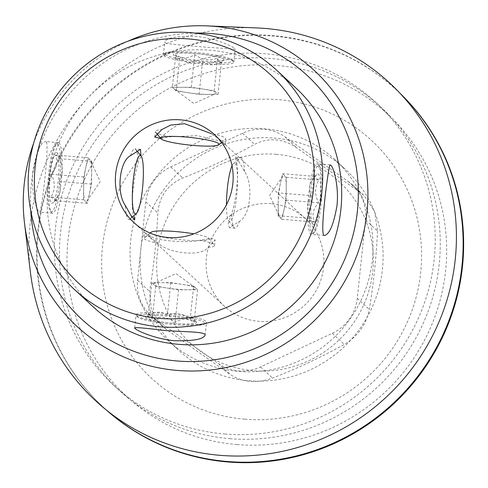<?xml version="1.0" encoding="UTF-8"?>
<svg xmlns="http://www.w3.org/2000/svg" width="488" height="488" viewBox="0 0 488 488"><rect width="100%" height="100%" fill="white"/><g stroke="black" fill="none" stroke-linecap="round" stroke-linejoin="round"><path stroke-width="0.37" stroke-dasharray="2.44 1.83" d="M160.826 138.555L169.641 136.811L197.579 135.682L219.246 140.886L225.151 144.491L221.436 141.136L211.42 133.651A35.404 4.618 6 0 1 225.743 138.934A35.404 4.618 6 0 1 225.371 139.507A35.404 4.618 6 0 1 219.246 140.886M271.157 203.691A59.658 58.267 -47.3 0 0 211.463 239.102A59.658 58.267 -47.3 0 0 224.48 306.324A59.658 58.267 -47.3 0 0 307.763 302.066A59.658 58.267 -47.3 0 0 305.47 218.709A59.658 58.267 -47.3 0 0 271.157 203.691M132.108 217.203L130.04 219.008A35.404 6.039 -85.3 0 0 133.151 212.683C130.51 206.18 133.84 174.399 138.385 162.882A35.404 6.039 -85.3 0 0 135.749 149.499A35.404 6.039 -85.3 0 0 135.524 149.255A35.404 6.039 -85.3 0 0 134.749 148.877A35.404 6.039 -85.3 0 0 130.558 155.648M236.71 164.364L235.216 157.136L238.693 161.15L244.537 171.599C253.742 184.159 250.429 215.983 239.303 221.399L229.421 227.695L228.134 223.858L231.477 214.171C236.003 202.727 239.352 170.928 236.71 164.364A35.404 6.039 94.7 0 1 239.821 158.045A35.404 6.039 94.7 0 1 240.907 157.6L235.216 157.13M158.441 243.396L148.425 235.917L144.704 232.562L150.615 236.168C155.581 240.773 187.215 243.359 200.214 240.236L211.219 238.205L215.116 239.962L208.041 247.471C201.66 256.67 170.007 254.089 158.441 243.396A35.404 4.618 -174 0 1 144.558 238.961A35.404 4.618 -174 0 1 144.119 238.12L144.698 232.556M165.176 42.816C169.97 45.158 237.381 49.245 235.155 49.227C236.015 47.641 215.55 37.924 194.822 36.307C176.583 35.966 166.567 37.802 164.767 41.828L165.176 42.816M163.822 55.663A35.404 4.618 -174 0 0 201.154 63.416A35.404 4.618 -174 0 0 233.807 62.22A35.404 4.618 -174 0 0 233.563 61.586A35.404 4.618 -174 0 0 199.073 53.924A35.404 4.618 -174 0 0 163.754 54.247A35.404 4.618 -174 0 0 163.382 54.821A35.404 4.618 -174 0 0 163.822 55.663M169.641 136.811A35.404 4.618 6 0 1 155.562 132.169A35.404 4.618 6 0 1 155.318 131.528A35.404 4.618 6 0 1 161.815 129.576M208.041 247.471A35.404 4.618 -174 0 0 214.537 245.519A35.404 4.618 -174 0 0 214.299 244.884A35.404 4.618 -174 0 0 200.214 240.236M150.615 236.168A35.404 4.618 -174 0 0 144.485 237.546A35.404 4.618 -174 0 0 144.119 238.12M176.851 323.69A35.404 4.618 6 0 1 136.298 315.468A35.404 4.618 6 0 1 136.054 314.833A35.404 4.618 6 0 1 168.708 313.638A35.404 4.618 6 0 1 206.034 321.385A35.404 4.618 6 0 1 206.479 322.233A35.404 4.618 6 0 1 206.107 322.806A35.404 4.618 6 0 1 176.851 323.69M318.078 164.249A35.404 6.039 -85.3 0 1 318.304 164.493A35.404 6.039 -85.3 0 1 320.427 199.653A35.404 6.039 -85.3 0 1 312.595 233.996A35.404 6.039 -85.3 0 1 311.509 234.447A35.404 6.039 -85.3 0 1 308.392 198.665A35.404 6.039 -85.3 0 1 317.31 163.87A35.404 6.039 -85.3 0 1 318.078 164.249M244.537 171.599A35.404 6.039 94.7 0 0 240.907 157.6M231.477 214.171A35.404 6.039 94.7 0 0 234.112 227.554A35.404 6.039 94.7 0 0 235.112 228.171A35.404 6.039 94.7 0 0 239.303 221.399M130.04 219.008A35.404 6.039 -85.3 0 1 128.954 219.454A35.404 6.039 -85.3 0 1 125.324 205.448M59.121 142.978A35.404 6.039 94.7 0 0 58.346 142.606A35.404 6.039 94.7 0 0 57.261 143.051A35.404 6.039 94.7 0 0 49.428 177.394A35.404 6.039 94.7 0 0 51.551 212.561A35.404 6.039 94.7 0 0 51.783 212.805A35.404 6.039 94.7 0 0 52.552 213.177A35.404 6.039 94.7 0 0 61.262 180.725A35.404 6.039 94.7 0 0 59.121 142.978M46.323 141.929L45.463 141.557C40.37 142.667 36.179 152.585 32.885 171.312C30.634 191.619 36.911 212.518 39.668 212.109C41.321 214.482 49.502 145.686 46.323 141.929M377.529 231.025C376.199 258.512 373.454 284.644 369.288 309.429C366.22 324.679 357.899 336.336 344.315 344.412C321.775 356.972 297.863 368.19 272.566 378.06C256.871 383.672 242.798 382.513 230.348 374.595L166.841 329.833L162.376 326.179L151.359 309.88L149.59 291.385C153.757 266.607 156.502 240.468 157.831 212.981C159.308 196.267 167.628 184.61 182.799 178.004C208.193 168.079 232.111 156.868 254.547 144.357C268.656 137.274 282.735 138.433 296.771 147.821L360.272 192.577L364.225 195.761L374.577 211.444L377.529 231.025L365.506 219.911L357.265 298.32A42.993 41.992 132.7 0 1 332.291 333.298L260.549 366.945A42.993 41.992 132.7 0 1 218.325 363.481L154.818 318.725A42.993 41.992 132.7 0 1 150.603 315.315A42.993 41.992 132.7 0 1 137.567 280.277L145.808 201.867A42.993 41.992 132.7 0 1 170.776 166.89L242.524 133.242A42.993 41.992 132.7 0 1 284.748 136.707L348.249 181.463A42.993 41.992 132.7 0 1 352.464 184.873A42.993 41.992 132.7 0 1 365.506 219.911M244.823 419.149A161.998 158.222 -47.3 0 0 407.785 190.857A161.998 158.222 -47.3 0 0 132.236 168.226A161.998 158.222 -47.3 0 0 244.823 419.149M248.862 380.738A123.043 120.176 -47.3 0 0 382.446 269.333A123.043 120.176 -47.3 0 0 345.138 169.055A123.043 120.176 -47.3 0 0 173.368 177.839A123.043 120.176 -47.3 0 0 178.096 349.768A123.043 120.176 -47.3 0 0 248.862 380.738M30.762 210.767A166.018 162.144 132.7 0 1 195.005 33.086M295.661 87.779A149.145 145.662 -47.3 0 0 87.456 98.423A149.145 145.662 -47.3 0 0 93.184 306.818M236.924 444.562A192.248 187.764 132.7 0 1 68.052 239.498A192.248 187.764 132.7 0 1 276.769 65.441A192.248 187.764 132.7 0 1 445.635 270.505A192.248 187.764 132.7 0 1 236.924 444.562M400.007 93.257A215.995 210.956 -47.3 0 0 396.976 90.396A215.995 210.956 -47.3 0 0 95.453 105.811A215.995 210.956 -47.3 0 0 103.743 407.614A215.995 210.956 -47.3 0 0 106.835 410.414M400.221 93.489A215.995 210.956 -47.3 0 0 396.47 89.932A215.995 210.956 -47.3 0 0 94.947 105.347A215.995 210.956 -47.3 0 0 103.242 407.151A215.995 210.956 -47.3 0 0 107.079 410.609M229.872 438.669A192.821 188.325 -47.3 0 0 422.809 324.227A192.821 188.325 -47.3 0 0 380.744 106.945A192.821 188.325 -47.3 0 0 111.563 120.707A192.821 188.325 -47.3 0 0 118.968 390.138A192.821 188.325 -47.3 0 0 229.872 438.669M224.834 434.009A192.821 188.325 -47.3 0 0 417.771 319.573A192.821 188.325 -47.3 0 0 375.705 102.291A192.821 188.325 -47.3 0 0 106.524 116.052A192.821 188.325 -47.3 0 0 113.93 385.477A192.821 188.325 -47.3 0 0 224.834 434.009M256.426 27.914A216.471 211.42 -47.3 0 0 30.427 272.402M127.71 41.328A174.509 170.44 -47.3 0 0 33.696 143.033M372.368 260.019A123.043 120.176 -47.3 0 0 335.055 159.741A123.043 120.176 -47.3 0 0 163.291 168.519A123.043 120.176 -47.3 0 0 168.012 340.447A123.043 120.176 -47.3 0 0 293.642 363.255A123.043 120.176 -47.3 0 0 372.368 260.019M276.348 154.324A109.727 107.165 132.7 0 1 371.252 281.167A109.727 107.165 132.7 0 1 234.277 367.318A109.727 107.165 132.7 0 1 158.698 243.866A109.727 107.165 132.7 0 1 276.348 154.324M57.694 144.173A34.093 5.813 -85.3 0 1 59.457 183.445A34.093 5.813 -85.3 0 1 50.404 211.164A34.093 5.813 -85.3 0 1 48.361 177.309A34.093 5.813 -85.3 0 1 55.9 144.241A34.093 5.813 -85.3 0 1 57.694 144.173M51.508 202.996A25.565 4.362 94.7 0 0 52.85 202.947A25.565 4.362 94.7 0 0 57.877 184.22A25.565 4.362 94.7 0 0 58.468 157.813A25.565 4.362 94.7 0 0 56.974 152.75A25.565 4.362 94.7 0 0 50.185 173.539A25.565 4.362 94.7 0 0 51.508 202.996M83.485 199.751L83.753 176.949L85.827 167.341L87.901 157.734L91.781 161.321L91.512 184.122L87.364 203.337L85.424 201.544A21.307 3.636 94.7 0 0 87.01 200.952A21.307 3.636 94.7 0 0 89.438 193.73A21.307 3.636 94.7 0 0 91.646 172.721A21.307 3.636 94.7 0 0 90.347 160.284A21.307 3.636 94.7 0 0 89.841 159.527A21.307 3.636 94.7 0 0 85.827 167.341A21.307 3.636 94.7 0 0 83.619 188.35A21.307 3.636 94.7 0 0 85.424 201.544L83.485 199.751L50.959 197.079C55.266 189.875 55.351 182.274 51.228 174.277C56.815 168.262 58.2 161.857 55.376 155.062L60.671 157.246L59.255 158.649C63.379 166.542 63.294 174.143 58.987 181.451C61.83 188.161 60.445 194.566 54.839 200.666L56.157 200.037L52.85 202.947M50.959 197.079L56.157 200.037M87.364 203.337L54.839 200.666M83.753 176.949L51.228 174.277M87.901 157.734L55.376 155.062M91.781 161.321L59.255 158.649M91.512 184.122L58.987 181.451M232.05 165.816A29.298 4.996 -85.3 0 1 233.508 163.565A29.298 4.996 -85.3 0 1 235.045 163.504A29.298 4.996 -85.3 0 1 237.43 185.403A29.298 4.996 -85.3 0 1 233.081 215.989A29.298 4.996 -85.3 0 1 228.78 221.076A29.298 4.996 -85.3 0 1 226.481 204.753M319.237 165.652A34.093 5.813 -85.3 0 1 319.451 165.883A34.093 5.813 -85.3 0 1 321.494 199.738A34.093 5.813 -85.3 0 1 313.955 232.813A34.093 5.813 -85.3 0 1 309.849 199.488A34.093 5.813 -85.3 0 1 319.237 165.652M313.052 224.474A25.565 4.362 94.7 0 0 320.091 199.098A25.565 4.362 94.7 0 0 317.011 174.106A25.565 4.362 94.7 0 0 311.356 198.909A25.565 4.362 94.7 0 0 312.887 224.303A25.565 4.362 94.7 0 0 313.052 224.474M310.874 195.603C306.568 202.807 306.482 210.407 310.606 218.404L309.307 219.929L314.485 221.991C311.643 215.281 313.028 208.876 318.634 202.776C314.504 194.877 314.595 187.276 318.902 179.974L313.705 177.016L315.022 176.388C309.435 182.402 308.05 188.807 310.874 195.603L278.343 192.931L278.209 204.332A21.307 3.636 -85.3 0 1 280.417 183.323A21.307 3.636 -85.3 0 1 282.851 176.095A21.307 3.636 -85.3 0 1 284.431 175.509A21.307 3.636 -85.3 0 1 286.236 188.704A21.307 3.636 -85.3 0 1 284.028 209.712A21.307 3.636 -85.3 0 1 280.014 217.526A21.307 3.636 -85.3 0 1 279.508 216.764A21.307 3.636 -85.3 0 1 278.209 204.332L278.075 215.733L281.954 219.319L286.102 200.104L286.236 188.704L286.371 177.303L282.491 173.716L278.343 192.931M278.075 215.733L310.606 218.404M281.954 219.319L314.485 221.991M286.102 200.104L318.634 202.776M286.371 177.303L318.902 179.974M282.491 173.716L315.022 176.388M151.134 232.257A29.298 3.819 -174 0 0 151.195 233.429A29.298 3.819 -174 0 0 183.988 240.017A29.298 3.819 -174 0 0 208.894 238.333A29.298 3.819 -174 0 0 193.846 233.85M204.606 322.58A34.093 4.447 -174 0 0 166.439 314.919A34.093 4.447 -174 0 0 137.457 316.877A34.093 4.447 -174 0 0 137.653 317.078A34.093 4.447 -174 0 0 171.361 324.325A34.093 4.447 -174 0 0 204.679 323.94A34.093 4.447 -174 0 0 204.606 322.58M196.237 321.891A25.565 3.337 6 0 1 196.383 322.043A25.565 3.337 6 0 1 181.042 323.94A25.565 3.337 6 0 1 151.402 319.908A25.565 3.337 6 0 1 145.967 316.743A25.565 3.337 6 0 1 170.959 316.456A25.565 3.337 6 0 1 196.237 321.891M193.644 286.139L170.782 282.631L151.798 282.704L155.678 286.291L178.541 289.799L197.524 289.726L195.584 287.932A21.307 2.782 6 0 1 188.032 289.762A21.307 2.782 6 0 1 167.109 288.048A21.307 2.782 6 0 1 153.738 284.498A21.307 2.782 6 0 1 154.049 283.436A21.307 2.782 6 0 1 161.29 282.668A21.307 2.782 6 0 1 182.213 284.382A21.307 2.782 6 0 1 195.401 287.786A21.307 2.782 6 0 1 195.584 287.932L193.644 286.139L190.21 318.804C183.085 313.406 175.466 312.235 167.347 315.291C161.51 311.082 155.178 311.106 148.364 315.364L149.481 313.961L152.244 318.951C160.259 315.882 167.884 317.054 175.107 322.464C181.841 318.207 188.167 318.182 194.09 322.391L192.632 317.493L196.383 322.043M190.21 318.804L192.632 317.493M197.524 289.726L194.09 322.391M170.782 282.631L167.347 315.291M151.798 282.704L148.364 315.364M155.678 286.291L152.244 318.951M178.541 289.799L175.107 322.464M165.255 54.473A34.093 4.447 -174 0 0 203.417 62.135A34.093 4.447 -174 0 0 232.398 60.17A34.093 4.447 -174 0 0 199.196 52.802A34.093 4.447 -174 0 0 165.182 53.107A34.093 4.447 -174 0 0 165.255 54.473M223.839 59.286A25.565 3.337 6 0 1 223.888 60.305A25.565 3.337 6 0 1 198.384 60.536A25.565 3.337 6 0 1 173.478 55.01A25.565 3.337 6 0 1 195.212 53.54A25.565 3.337 6 0 1 223.839 59.286M172.331 87.322L191.32 87.248L214.183 90.762L218.063 94.349L199.08 94.422L176.211 90.908L174.271 89.115A21.307 2.782 -174 0 0 174.46 89.267A21.307 2.782 -174 0 0 187.642 92.665A21.307 2.782 -174 0 0 198.555 93.94A21.307 2.782 -174 0 0 208.571 94.385A21.307 2.782 -174 0 0 215.812 93.617A21.307 2.782 -174 0 0 216.123 92.555A21.307 2.782 -174 0 0 202.752 89.005A21.307 2.782 -174 0 0 181.829 87.285A21.307 2.782 -174 0 0 174.271 89.115L172.331 87.322L175.765 54.662C181.609 58.871 187.935 58.847 194.749 54.589C201.879 59.981 209.498 61.152 217.611 58.096L219.21 63.141L220.381 63.086L221.491 61.683C214.763 65.941 208.431 65.965 202.508 61.762C194.492 64.831 186.874 63.66 179.645 58.249L177.229 59.56L173.478 55.01M175.765 54.662L177.229 59.56M191.32 87.248L194.749 54.589M214.183 90.762L217.611 58.096M218.063 94.349L221.491 61.683M199.08 94.422L202.508 61.762M176.211 90.908L179.645 58.249M357.265 298.32L369.288 309.429M332.291 333.298L344.315 344.412M260.549 366.945L272.566 378.06M218.325 363.481L230.348 374.595M154.818 318.725L166.841 329.833M137.567 280.277L149.59 291.385M145.808 201.867L157.831 212.981M170.776 166.89L182.799 178.004M242.524 133.242L254.547 144.357M284.748 136.707L296.771 147.821M348.249 181.463L360.272 192.577M305.47 218.709L214.757 134.859M224.48 306.324L133.767 222.473M233.807 62.22L235.173 49.227M163.382 54.821L164.749 41.822M154.733 137.085L155.318 131.528M225.157 144.491L225.743 138.934M214.537 245.519L215.123 239.962M205.112 335.225L206.479 322.233M134.688 327.826L136.054 314.833M330.193 164.932L317.31 163.87M324.398 235.503L311.509 234.447M235.112 228.171L229.421 227.701M134.645 219.923L128.954 219.454M140.44 149.346L134.749 148.877M58.346 142.606L45.463 141.544M52.552 213.177L39.668 212.121M150.603 315.315L162.37 326.191M352.464 184.873L364.231 195.749M396.976 90.396L396.47 89.932M103.743 407.614L103.242 407.151M380.744 106.945L375.705 102.291M118.968 390.138L113.93 385.477M168.012 340.447L178.096 349.768M335.055 159.741L345.138 169.055M136.634 150.572L135.749 149.499M50.404 211.164L51.551 212.561M55.9 144.241L57.261 143.051M60.671 157.246L56.974 152.75M87.01 200.952L100.205 181.566L90.347 160.284M228.78 221.076L234.112 227.554M233.508 163.565L239.821 158.045M319.451 165.883L318.304 164.493M313.955 232.813L312.595 233.996M309.191 219.801L312.887 224.303M313.692 177.004L317.011 174.106M282.851 176.095L269.651 195.481L279.508 216.764M150.127 233.057L144.485 237.546M208.894 238.333L214.299 244.884M204.679 323.94L206.107 322.806M137.457 316.877L136.298 315.468M149.474 313.955L145.967 316.743M195.401 287.786L175.991 273.591L154.049 283.436M221.637 142.478L225.371 139.507M156.752 133.614L155.562 132.169M165.182 53.107L163.754 54.247M232.398 60.17L233.563 61.586M220.387 63.098L223.888 60.305M174.46 89.267L193.87 103.456L215.812 93.617"/><path stroke-width="0.73" d="M180.444 119.841A59.658 58.267 132.7 0 1 214.757 134.859A59.658 58.267 132.7 0 1 217.05 218.215A59.658 58.267 132.7 0 1 133.767 222.473A59.658 58.267 132.7 0 1 120.749 155.245A59.658 58.267 132.7 0 1 180.444 119.841M211.42 133.651L184.647 123.72L170.611 125.081L161.815 129.576L154.745 137.085L160.826 138.555M140.965 155.837L140.44 149.352L130.558 155.648C119.432 161.064 116.12 192.821 125.324 205.448L131.156 215.885L134.645 219.911L134.108 216.532M175.058 340.746C154.324 339.136 133.834 329.412 134.712 327.826C136.14 327.283 145.863 328.15 163.889 330.425C184.586 332.047 206.174 331.462 205.094 335.225C203.313 339.239 193.303 341.082 175.058 340.746M330.876 165.298C333.92 167.652 339.026 187.111 336.982 205.692C333.682 224.462 329.485 234.392 324.398 235.49C318.987 237.247 328.808 162.693 330.193 164.944L330.876 165.298M195.005 33.086A166.018 162.144 132.7 0 1 211.627 33.605A166.018 162.144 132.7 0 1 358.149 201.739A166.018 162.144 132.7 0 1 195.078 361.48A166.018 162.144 132.7 0 1 30.762 210.767M74.2 289.274L93.184 306.818A149.145 145.662 -47.3 0 0 178.962 344.357A149.145 145.662 -47.3 0 0 328.198 255.84A149.145 145.662 -47.3 0 0 295.661 87.779L276.678 70.229A149.145 145.662 132.7 0 1 309.215 238.296A149.145 145.662 132.7 0 1 159.985 326.814A149.145 145.662 132.7 0 1 74.2 289.274A149.145 145.662 132.7 0 1 41.663 121.207A149.145 145.662 132.7 0 1 190.893 32.69A149.145 145.662 132.7 0 1 276.678 70.229M188.947 38.961A141.685 138.379 132.7 0 1 287.42 258.414A141.685 138.379 132.7 0 1 46.421 238.62A141.685 138.379 132.7 0 1 188.947 38.961M106.835 410.414A215.995 210.956 -47.3 0 0 227.975 461.983A215.995 210.956 -47.3 0 0 443.208 335.726A215.995 210.956 -47.3 0 0 400.007 93.257M107.079 410.609A215.995 210.956 -47.3 0 0 227.469 461.514A215.995 210.956 -47.3 0 0 442.488 335.72A215.995 210.956 -47.3 0 0 400.221 93.489M33.696 143.033A174.509 170.44 -47.3 0 0 24.485 222.973L30.427 272.402A216.471 211.42 -47.3 0 0 220.228 455.341A216.471 211.42 -47.3 0 0 455.658 255.004A216.471 211.42 -47.3 0 0 256.426 27.914L206.68 25.87A174.509 170.44 -47.3 0 0 127.71 41.328M24.485 222.973A174.509 170.44 -47.3 0 0 177.498 370.447A174.509 170.44 -47.3 0 0 366.964 212.451A174.509 170.44 -47.3 0 0 213.671 26.303A174.509 170.44 -47.3 0 0 206.68 25.87M140.886 155.77A29.298 4.996 -85.3 0 1 141.075 155.971A29.298 4.996 -85.3 0 1 142.832 185.068A29.298 4.996 -85.3 0 1 136.353 213.488A29.298 4.996 -85.3 0 1 132.821 184.854A29.298 4.996 -85.3 0 1 140.886 155.77M226.481 204.753A29.298 4.996 -85.3 0 1 232.05 165.816M193.846 233.85A29.298 3.819 -174 0 0 151.134 232.257L150.127 233.057M161.125 138.891A29.298 3.819 -174 0 0 183.281 144.314A29.298 3.819 -174 0 0 213.659 145.936A29.298 3.819 -174 0 0 218.728 144.79A29.298 3.819 -174 0 0 190.296 137.457A29.298 3.819 -174 0 0 160.961 138.72A29.298 3.819 -174 0 0 161.125 138.891M141.075 155.971L136.634 150.572M136.353 213.488L132.108 217.203M218.728 144.79L221.637 142.478M160.961 138.72L156.752 133.614"/></g></svg>
